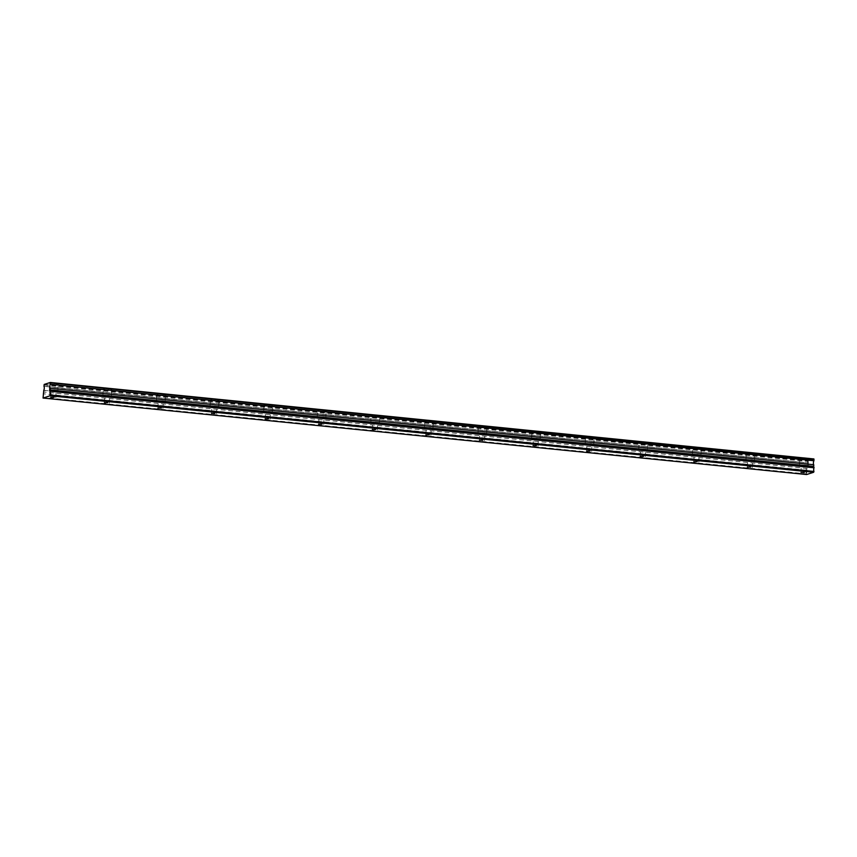 <?xml version="1.0" encoding="UTF-8"?>
<svg xmlns="http://www.w3.org/2000/svg" width="857" height="857" viewBox="0 0 857 857"><rect width="100%" height="100%" fill="white"/><g stroke="black" fill="none" stroke-linecap="round" stroke-linejoin="round"><path stroke-width="0.64" stroke-dasharray="4.29 3.21" d="M54.494 390.224L51.12 390.385L54.494 390.224M804.702 465.351L801.316 465.512L804.702 465.351M751.118 459.984L747.733 460.145L751.118 459.984M697.534 454.617L694.149 454.778L697.534 454.617M643.939 449.25L640.565 449.411L643.939 449.25M590.355 443.883L586.981 444.055L590.355 443.883M536.771 438.516L533.386 438.688L536.771 438.516M483.187 433.149L479.802 433.321L483.187 433.149M429.603 427.793L426.218 427.954L429.603 427.793M376.009 422.426L372.634 422.587L376.009 422.426M322.425 417.059L319.05 417.22L322.425 417.059M268.841 411.692L265.456 411.853L268.841 411.692M215.257 406.325L211.872 406.486L215.257 406.325M161.673 400.958L158.288 401.119L161.673 400.958M108.089 395.591L104.704 395.752L108.089 395.591M52.427 384.622A4.296 0.6 2.8 0 1 49.642 383.925A4.296 0.6 2.8 0 1 55.437 383.647A4.296 0.6 2.8 0 1 58.222 384.343A4.296 0.6 2.8 0 1 52.427 384.622M52.116 390.996A4.296 0.6 2.8 0 1 49.331 390.299A4.296 0.6 2.8 0 1 55.127 390.021A4.296 0.6 2.8 0 1 57.912 390.717A4.296 0.6 2.8 0 1 52.116 390.996M802.634 459.748A4.296 0.6 2.8 0 1 799.838 459.052A4.296 0.6 2.8 0 1 805.634 458.774A4.296 0.6 2.8 0 1 808.43 459.47A4.296 0.6 2.8 0 1 802.634 459.748M802.323 466.122A4.296 0.6 2.8 0 1 799.527 465.426A4.296 0.6 2.8 0 1 805.323 465.147A4.296 0.6 2.8 0 1 808.119 465.844A4.296 0.6 2.8 0 1 802.323 466.122M749.039 454.381A4.296 0.6 2.8 0 1 746.254 453.685A4.296 0.6 2.8 0 1 752.05 453.407A4.296 0.6 2.8 0 1 754.835 454.103A4.296 0.6 2.8 0 1 749.039 454.381M748.729 460.755A4.296 0.6 2.8 0 1 745.944 460.059A4.296 0.6 2.8 0 1 751.739 459.781A4.296 0.6 2.8 0 1 754.524 460.477A4.296 0.6 2.8 0 1 748.729 460.755M695.456 449.014A4.296 0.6 2.8 0 1 692.67 448.318A4.296 0.6 2.8 0 1 698.466 448.04A4.296 0.6 2.8 0 1 701.251 448.736A4.296 0.6 2.8 0 1 695.456 449.014M695.145 455.388A4.296 0.6 2.8 0 1 692.36 454.692A4.296 0.6 2.8 0 1 698.155 454.414A4.296 0.6 2.8 0 1 700.94 455.11A4.296 0.6 2.8 0 1 695.145 455.388M641.872 443.647A4.296 0.6 2.8 0 1 639.086 442.951A4.296 0.6 2.8 0 1 644.882 442.673A4.296 0.6 2.8 0 1 647.667 443.369A4.296 0.6 2.8 0 1 641.872 443.647M641.561 450.021A4.296 0.6 2.8 0 1 638.776 449.325A4.296 0.6 2.8 0 1 644.571 449.047A4.296 0.6 2.8 0 1 647.356 449.743A4.296 0.6 2.8 0 1 641.561 450.021M588.288 438.291A4.296 0.6 2.8 0 1 585.502 437.584A4.296 0.6 2.8 0 1 591.298 437.306A4.296 0.6 2.8 0 1 594.083 438.013A4.296 0.6 2.8 0 1 588.288 438.291M587.977 444.665A4.296 0.6 2.8 0 1 585.192 443.958A4.296 0.6 2.8 0 1 590.987 443.68A4.296 0.6 2.8 0 1 593.772 444.387A4.296 0.6 2.8 0 1 587.977 444.665M534.704 432.924A4.296 0.6 2.8 0 1 531.918 432.217A4.296 0.6 2.8 0 1 537.714 431.939A4.296 0.6 2.8 0 1 540.499 432.646A4.296 0.6 2.8 0 1 534.704 432.924M534.393 439.298A4.296 0.6 2.8 0 1 531.597 438.591A4.296 0.6 2.8 0 1 537.393 438.313A4.296 0.6 2.8 0 1 540.189 439.02A4.296 0.6 2.8 0 1 534.393 439.298M481.12 427.557A4.296 0.6 2.8 0 1 478.324 426.85A4.296 0.6 2.8 0 1 484.119 426.572A4.296 0.6 2.8 0 1 486.915 427.279A4.296 0.6 2.8 0 1 481.12 427.557M480.798 433.931A4.296 0.6 2.8 0 1 478.013 433.224A4.296 0.6 2.8 0 1 483.809 432.946A4.296 0.6 2.8 0 1 486.594 433.653A4.296 0.6 2.8 0 1 480.798 433.931M427.525 422.19A4.296 0.6 2.8 0 1 424.74 421.483A4.296 0.6 2.8 0 1 430.535 421.216A4.296 0.6 2.8 0 1 433.321 421.912A4.296 0.6 2.8 0 1 427.525 422.19M427.215 428.564A4.296 0.6 2.8 0 1 424.429 427.868A4.296 0.6 2.8 0 1 430.225 427.589A4.296 0.6 2.8 0 1 433.01 428.286A4.296 0.6 2.8 0 1 427.215 428.564M373.941 416.823A4.296 0.6 2.8 0 1 371.156 416.127A4.296 0.6 2.8 0 1 376.951 415.849A4.296 0.6 2.8 0 1 379.737 416.545A4.296 0.6 2.8 0 1 373.941 416.823M373.631 423.197A4.296 0.6 2.8 0 1 370.845 422.501A4.296 0.6 2.8 0 1 376.641 422.222A4.296 0.6 2.8 0 1 379.426 422.919A4.296 0.6 2.8 0 1 373.631 423.197M320.357 411.456A4.296 0.6 2.8 0 1 317.572 410.76A4.296 0.6 2.8 0 1 323.368 410.482A4.296 0.6 2.8 0 1 326.153 411.178A4.296 0.6 2.8 0 1 320.357 411.456M320.047 417.83A4.296 0.6 2.8 0 1 317.261 417.134A4.296 0.6 2.8 0 1 323.057 416.856A4.296 0.6 2.8 0 1 325.842 417.552A4.296 0.6 2.8 0 1 320.047 417.83M266.773 406.089A4.296 0.6 2.8 0 1 263.988 405.393A4.296 0.6 2.8 0 1 269.784 405.115A4.296 0.6 2.8 0 1 272.569 405.811A4.296 0.6 2.8 0 1 266.773 406.089M266.463 412.463A4.296 0.6 2.8 0 1 263.677 411.767A4.296 0.6 2.8 0 1 269.473 411.489A4.296 0.6 2.8 0 1 272.258 412.185A4.296 0.6 2.8 0 1 266.463 412.463M213.189 400.722A4.296 0.6 2.8 0 1 210.404 400.026A4.296 0.6 2.8 0 1 216.2 399.748A4.296 0.6 2.8 0 1 218.985 400.444A4.296 0.6 2.8 0 1 213.189 400.722M212.879 407.096A4.296 0.6 2.8 0 1 210.083 406.4A4.296 0.6 2.8 0 1 215.878 406.122A4.296 0.6 2.8 0 1 218.674 406.818A4.296 0.6 2.8 0 1 212.879 407.096M159.595 395.356A4.296 0.6 2.8 0 1 156.81 394.659A4.296 0.6 2.8 0 1 162.605 394.381A4.296 0.6 2.8 0 1 165.39 395.077A4.296 0.6 2.8 0 1 159.595 395.356M159.284 401.729A4.296 0.6 2.8 0 1 156.499 401.033A4.296 0.6 2.8 0 1 162.294 400.755A4.296 0.6 2.8 0 1 165.08 401.451A4.296 0.6 2.8 0 1 159.284 401.729M106.011 389.989A4.296 0.6 2.8 0 1 103.226 389.292A4.296 0.6 2.8 0 1 109.021 389.014A4.296 0.6 2.8 0 1 111.806 389.71A4.296 0.6 2.8 0 1 106.011 389.989M105.7 396.363A4.296 0.6 2.8 0 1 102.915 395.666A4.296 0.6 2.8 0 1 108.71 395.388A4.296 0.6 2.8 0 1 111.496 396.084A4.296 0.6 2.8 0 1 105.7 396.363M806.662 474.532L806.448 473.9L42.85 397.434M806.448 473.9L807.326 466.969L43.728 390.492M43.782 390.299L807.326 466.969M807.38 466.765A2.292 0.782 -84.3 0 0 807.883 464.655A2.292 0.782 -84.3 0 0 807.573 462.801L43.975 386.336M43.943 386.164L807.573 462.801M807.54 462.63L807.776 460.927L813.893 458.945M44.178 384.45L807.776 460.927M806.63 470.225L43.032 393.749M44.007 384.932L807.605 461.398M807.251 468.479L43.653 392.013M50.767 397.466L51.12 390.385M800.974 472.593L801.316 465.512M747.39 467.236L747.733 460.145M693.806 461.869L694.149 454.778M640.211 456.502L640.565 449.411M586.627 451.136L586.981 444.055M533.043 445.769L533.386 438.688M479.459 440.402L479.802 433.321M425.875 435.035L426.218 427.954M372.292 429.668L372.634 422.587M318.697 424.301L319.05 417.22M265.113 418.934L265.456 411.853M211.529 413.567L211.872 406.486M157.945 408.2L158.288 401.119M104.361 402.833L104.704 395.752M49.331 390.299L49.642 383.925M799.527 465.426L799.838 459.052M745.944 460.059L746.254 453.685M692.36 454.692L692.67 448.318M638.776 449.325L639.086 442.951M585.192 443.958L585.502 437.584M531.597 438.591L531.918 432.217M478.013 433.224L478.324 426.85M424.429 427.868L424.74 421.483M370.845 422.501L371.156 416.127M317.261 417.134L317.572 410.76M263.677 411.767L263.988 405.393M210.083 406.4L210.404 400.026M156.499 401.033L156.81 394.659M102.915 395.666L103.226 389.292M55.78 397.712L56.123 390.631M805.976 472.839L806.33 465.758M752.392 467.472L752.735 460.391M698.809 462.105L699.151 455.024M645.225 456.738L645.567 449.657M591.641 451.382L591.983 444.29M538.046 446.015L538.4 438.923M484.462 440.648L484.816 433.556M430.878 435.281L431.221 428.2M377.294 429.914L377.637 422.833M323.71 424.547L324.053 417.466M270.116 419.18L270.469 412.099M216.532 413.813L216.885 406.732M162.948 408.446L163.291 401.365M109.364 403.079L109.707 395.998M57.912 390.717L58.222 384.343M808.119 465.844L808.43 459.47M754.524 460.477L754.835 454.103M700.94 455.11L701.251 448.736M647.356 449.743L647.667 443.369M593.772 444.387L594.083 438.013M540.189 439.02L540.499 432.646M486.594 433.653L486.915 427.279M433.01 428.286L433.321 421.912M379.426 422.919L379.737 416.545M325.842 417.552L326.153 411.178M272.258 412.185L272.569 405.811M218.674 406.818L218.985 400.444M165.08 401.451L165.39 395.077M111.496 396.084L111.806 389.71"/><path stroke-width="1.29" d="M54.152 397.305L50.767 397.466L54.152 397.305M804.359 472.432L800.974 472.593L804.359 472.432M750.764 467.065L747.39 467.236L750.764 467.065M697.18 461.698L693.806 461.869L697.18 461.698M643.596 456.331L640.211 456.502L643.596 456.331M590.012 450.975L586.627 451.136L590.012 450.975M536.428 445.608L533.043 445.769L536.428 445.608M482.834 440.241L479.459 440.402L482.834 440.241M429.25 434.874L425.875 435.035L429.25 434.874M375.666 429.507L372.292 429.668L375.666 429.507M322.082 424.14L318.697 424.301L322.082 424.14M268.498 418.773L265.113 418.934L268.498 418.773M214.914 413.406L211.529 413.567L214.914 413.406M161.32 408.039L157.945 408.2L161.32 408.039M107.736 402.672L104.361 402.833L107.736 402.672M50.359 384.075L50.295 382.468L813.893 458.945L813.957 460.552L50.317 384.279L813.914 460.745A2.292 0.782 -84.3 0 0 813.4 462.866A2.292 0.782 -84.3 0 0 813.722 464.708L50.124 388.242L813.722 464.708M50.317 384.279A2.292 0.782 -84.3 0 0 49.802 386.389A2.292 0.782 -84.3 0 0 50.124 388.242M806.662 474.532L43.064 398.055L50.092 395.784L813.689 472.25L806.662 474.532M50.092 395.784L50.156 388.414M43.064 398.055L43.782 390.299A2.292 0.782 -84.3 0 0 44.285 388.178A2.292 0.782 -84.3 0 0 43.975 386.336L44.178 384.45L50.295 382.468M813.754 464.88L813.689 472.25M50.37 394.991L813.968 471.457M50.552 391.306L814.15 467.783M814.021 459.32L50.424 382.843M50.081 389.924L813.679 466.401"/></g></svg>

